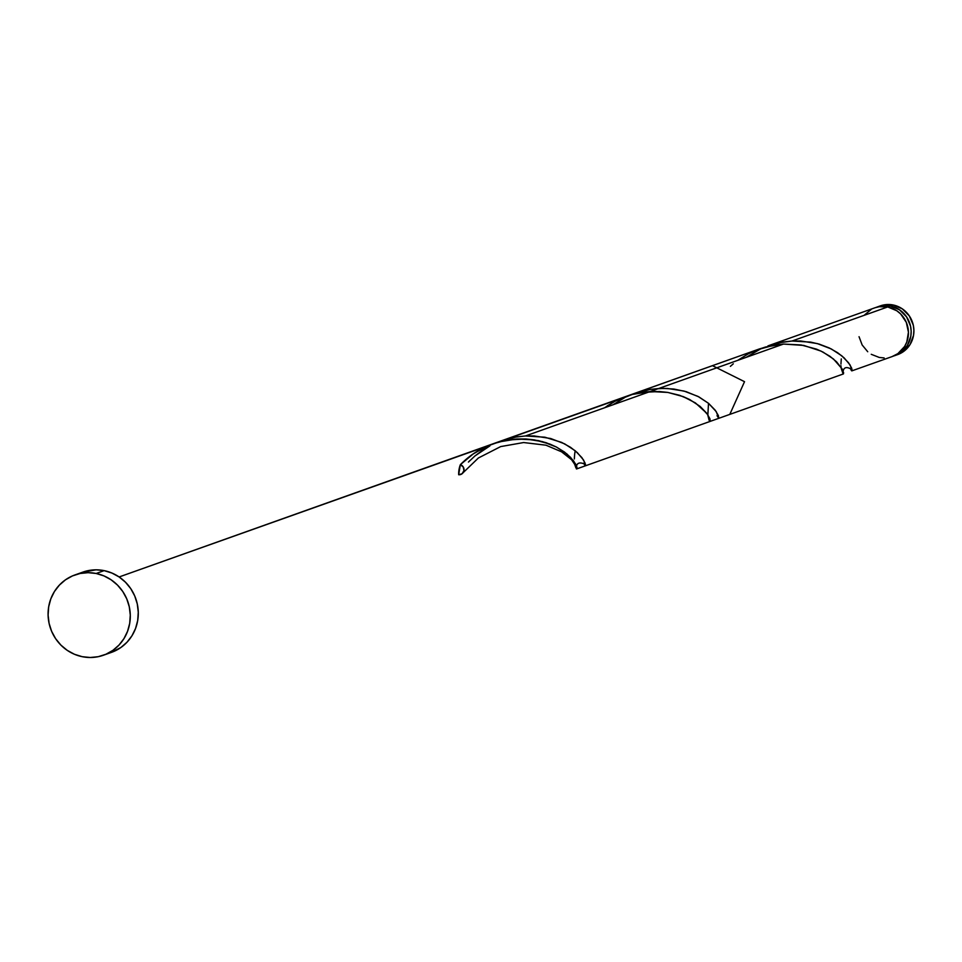<?xml version="1.0" encoding="UTF-8"?>
<svg xmlns="http://www.w3.org/2000/svg" width="962" height="962" viewBox="0 0 962 962"><rect width="100%" height="100%" fill="white"/><g stroke="black" fill="none" stroke-linecap="round" stroke-linejoin="round"><path stroke-width="1.44" d="M876.057 307.443L880.699 305.976L890.439 305.964L893.181 304.99A25.866 24.844 -109.6 0 0 880.278 305.892L877.536 306.866A25.866 24.844 70.4 0 1 890.439 305.964L899.53 309.812L906.589 316.907L910.557 326.19L911.158 331.217L910.81 336.243L907.322 345.526L900.612 352.633L893.518 356.036A25.866 24.844 70.4 0 0 894.888 355.591L897.63 354.617A25.866 24.844 -109.6 0 0 913.804 328.535A25.866 24.844 -109.6 0 0 893.181 304.99L902.272 308.838L909.331 315.933L913.299 325.216L913.9 330.243L913.551 335.269L910.064 344.552L903.354 351.659L897.534 354.653M876.19 307.383A25.866 24.844 70.4 0 1 877.536 306.866M103.487 655.218L111.484 652.368A42.605 40.909 -109.6 0 0 138.119 609.403A42.605 40.909 -109.6 0 0 104.149 570.634L96.152 573.484L104.149 570.634A42.605 40.909 -109.6 0 0 82.9 572.101L74.892 574.951A42.605 40.909 70.4 0 1 96.152 573.484A42.605 40.909 70.4 0 1 130.123 612.253A42.605 40.909 70.4 0 1 103.487 655.218A42.605 40.909 70.4 0 1 82.227 656.685A42.605 40.909 70.4 0 1 48.256 617.917A42.605 40.909 70.4 0 1 74.892 574.951M851.803 370.887L892.171 356.565A25.866 24.844 -109.6 0 0 908.344 330.483A25.866 24.844 -109.6 0 0 887.722 306.938L792.003 341.029L810.689 342.111L819.215 344.119L829.304 347.967L837.649 352.717L844.059 357.816L850.023 364.887L852.176 370.154L851.358 370.526L850.324 368.29M718.782 418.266L716.233 411.604L708.585 403.367L698.869 396.873L686.062 391.63L674.037 389.069L663.179 388.371L650.793 389.309L635.654 393.013M717.015 415.692L718.782 418.254L718.386 415.596L715.211 410.185L708.501 403.294L697.979 396.404L683.994 391.053L667.412 388.468L658.525 388.516L649.482 389.526L634.006 393.602M612.77 404.918L624.434 397.763M843.277 373.905L842.279 369.216L836.567 361.82L829.905 356.265L820.959 351.07L803.763 345.43L783.501 344.059L525.408 435.966L544.889 437.205L561.628 442.4L570.514 447.294L577.32 452.621L583.537 459.992L585.569 464.838L585.088 465.776L583.778 463.335M840.968 365.716L841.065 367.183M841.281 358.934L840.932 364.105M892.063 356.601L897.895 353.607L904.593 346.488L906.793 342.039L908.441 332.179L906.288 322.33L900.672 313.973L896.812 310.774L887.722 306.938A25.866 24.844 -109.6 0 0 874.819 307.828L767.953 345.887L778.426 342.881L792.003 341.029L887.722 306.938L879.208 306.722L875.083 307.744M850.312 368.23L852.079 370.779L851.683 368.121L848.508 362.71L841.786 355.82L831.276 348.941L817.291 343.578L800.709 340.993L792.003 341.029L782.767 342.051L767.953 345.887M746.235 357.323L760.858 348.773M718.662 418.362L729.797 414.394L744.528 381.686L712.445 365.656L634.655 393.362M583.718 463.167L585.497 465.728L585.088 463.071L581.926 457.659L575.204 450.757L564.682 443.879L550.709 438.516L534.114 435.942L525.408 435.966L516.185 436.988L501.358 440.837L515.211 437.157L525.408 435.966L783.501 344.059L774.638 345.021L756.805 349.915L748.376 353.763L737.746 360.353L748.376 353.763L756.805 349.915L765.62 346.981L783.501 344.059L774.638 345.021L759.451 348.917L748.376 353.763L737.746 360.353L748.208 353.848L759.451 348.917L501.358 440.837L516.185 436.988L525.408 435.966L783.501 344.059L769.925 345.911L759.451 348.917L501.358 440.837L516.185 436.988L525.408 435.966L783.501 344.059L801.093 344.961L816.461 349.122L823.027 352.092L833.465 358.994L842.063 368.831L843.662 372.943L843.085 373.785L841.233 368.554M482.106 450.553L489.959 445.851L474.951 455.952L482.106 450.553M468.614 461.904L474.951 455.952L468.614 461.904M460.353 464.682A25.866 24.844 -109.6 0 0 458.67 474.735L462.097 473.737L463.937 470.61L463.227 466.955L460.353 464.682A25.866 24.844 -109.6 0 0 458.67 474.735A5.171 4.966 -109.6 0 0 460.353 464.682A25.866 24.844 -109.6 0 0 458.67 474.735L460.353 464.682C475.529 449.314 494.384 440.752 516.907 438.997L499.025 441.919L490.211 444.853L473.905 453.379L460.353 464.682L472.005 454.677L485.858 446.705L493.374 443.686L481.782 448.701L473.905 453.379L460.353 464.682M574.554 462.83L576.503 468.747L575.096 465.728L574.542 462.77L575.805 467.724L576.984 468.771L575.48 463.78L566.883 453.932L556.433 447.041L542.52 441.63L525.973 438.985L517.099 438.985L505.868 440.343L493.374 443.686M576.984 468.771L576.623 466.185L573.52 460.81L566.883 453.932L556.433 447.041L549.867 444.059L534.499 439.899L525.973 438.985L508.056 439.959L499.025 441.919L119.132 576.959L125.481 582.226L130.76 588.648L134.74 595.983L137.277 603.944L138.275 612.217L137.698 620.49L135.558 628.451L131.95 635.786L127.008 642.207L120.911 647.486L111.315 652.428M574.663 454.184L574.35 458.886L574.663 454.184M710.076 421.404L709.92 418.71L706.817 413.347L695.418 402.922L683.164 396.584L667.796 392.424L650.384 391.522L632.323 394.444L615.079 401.226L604.449 407.828L615.079 401.226L632.323 394.444L650.384 391.522L667.796 392.424L683.164 396.584L695.418 402.922L706.817 413.347L709.92 418.71L710.269 421.296L709.102 420.262L707.84 415.295L708.501 403.294M733.309 363.804L730.386 366.366L733.309 363.804M497.15 442.46L759.451 348.917M607.202 405.904L614.91 401.322L626.154 396.392L615.079 401.226L607.202 405.904M626.154 396.392L119.132 576.959L632.142 394.504L645.694 391.895L654.677 391.402L667.628 392.4L679.425 395.25L689.61 399.507L700.083 406.385L707.864 414.826L710.281 421.284L709.92 418.71L706.817 413.347L700.168 406.457L689.73 399.567L683.164 396.584L667.796 392.424L659.271 391.51L641.341 392.484L632.323 394.444L119.132 576.959L111.917 573.039L104.149 570.634L96.116 569.817L82.732 572.162M495.262 443.266L119.132 576.959M481.697 450.829L486.026 448.051M468.446 462.061L470.141 460.341M576.503 468.747L577.068 467.857L576.118 465.007L570.598 457.407L564.526 452.08L556.313 446.969L546.139 442.724L538.419 440.632L525.793 438.973L516.907 438.997L534.499 439.899L549.867 444.059L556.433 447.041L566.883 453.932L575.48 463.78L577.08 467.893L576.491 468.734L574.639 463.492M574.422 456.734L574.35 458.97M575.035 451.683L574.651 454.292M859.042 336.7L862.144 344.961L867.724 351.731M871.247 354.305L879.268 357.455L884.15 357.948M871.199 309.463L864.622 314.863M82.227 656.685L74.459 654.28L67.256 650.36L60.895 645.093L55.628 638.672L51.635 631.337L49.098 623.376L48.1 615.103L48.677 606.83L50.818 598.869L54.425 591.534L59.379 585.112L65.464 579.833L72.475 575.901L80.123 573.484L88.119 572.667L96.152 573.484L103.92 575.889L111.123 579.809L117.484 585.076L122.763 591.498L126.743 598.833L129.281 606.781L130.279 615.067L129.702 623.34L127.561 631.288L123.954 638.624L118.999 645.057L112.915 650.336L105.904 654.256L98.256 656.685L90.26 657.503L82.227 656.685M880.182 305.916L888.299 304.497L893.181 304.99L890.439 305.964A25.866 24.844 70.4 0 1 911.062 329.509A25.866 24.844 70.4 0 1 894.888 355.591M585.365 465.836L843.446 373.917M710.16 421.392L576.503 468.987M462.987 472.823L478.379 457.996L500.697 446.584L523.629 442.544L545.959 445.19L561.567 451.815L571.584 459.716L576.382 466.919C576.851 462.938 579.569 461.976 584.511 464.009L584.511 464.009M842.965 371.969C843.614 367.4 846.319 366.438 851.093 369.071L850.745 368.037"/></g></svg>

